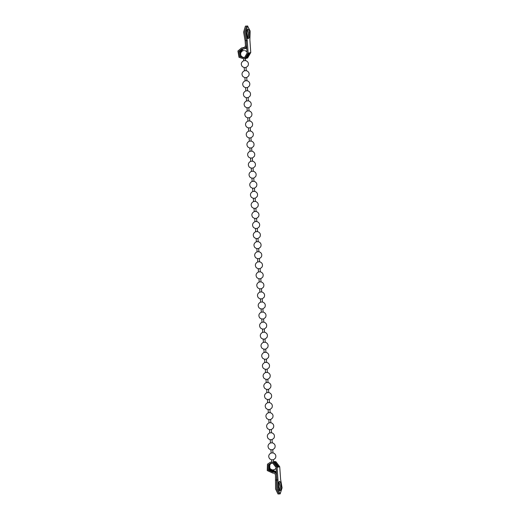 <?xml version="1.0" encoding="UTF-8"?>
<svg xmlns="http://www.w3.org/2000/svg" width="520" height="520" viewBox="0 0 520 520"><rect width="100%" height="100%" fill="white"/><g stroke="black" fill="none" stroke-linecap="round" stroke-linejoin="round"><path stroke-width="0.78" d="M279 490.796C279.89 490.152 280.221 488.287 280 485.199L278.974 481.728M279.416 481.344C280.169 481.357 280.722 482.625 281.067 485.141C281.294 488.228 280.963 490.094 280.072 490.737C279.227 490.64 278.661 489.197 278.369 486.401C278.252 483.535 278.603 481.851 279.416 481.344L279.487 481.338M271.2 463.19L269.236 464.666L269.061 469.762L276.4 472.654M277.739 467.006L278.811 466.947L278.025 467.135L274.177 462.085L270.478 462.176L273.26 462.3L277.108 467.35L277.986 479.928L276.913 479.986L276.036 467.409L272.961 463.372L270.731 463.268L268.32 464.88L268.144 469.976L272.662 472.03C274.839 471.868 276.133 472.907 276.556 475.156L276.653 488.956L279.103 493.942L280.169 493.883L277.719 488.897L277.986 479.928M273.565 461.65L274.963 461.903L278.811 466.947L279.728 466.732L275.88 461.688L273.553 461.481M276.347 471.887L274.365 471.634L269.847 469.579L269.789 464.841M278.824 489.06L278.499 483.138M278.961 481.741L280.059 486.46L279.435 490.399M280.169 493.883L282.094 487.871L280.605 479.317L279.728 466.732M270.634 469.137L275.281 471.419L276.315 471.387M275.821 480.044L276.894 479.986L276.627 488.956L279.078 493.942L278.012 494L275.561 489.015L275.483 475.215C275.204 473.714 274.339 473.025 272.889 473.129L267.241 470.561L267.462 464.191L270.478 462.176M274.358 469.755L272.123 469.911M272.954 452.887L271.167 453.011M273.169 452.894C275.639 453.947 276.393 455.683 275.444 458.107L273.644 459.706L271.421 459.856M271.55 459.888L269.666 458.822C268.093 456.528 268.522 454.603 270.953 453.05L270.992 453.043M272.252 442.825L270.459 442.956M272.954 449.637L270.712 449.793M270.849 449.832L268.964 448.76C267.391 446.472 267.82 444.548 270.25 442.995L270.289 442.981M271.55 432.77L269.757 432.894M271.758 432.776C274.228 433.829 274.989 435.565 274.04 437.99L272.24 439.589L270.01 439.738M270.842 422.708L269.055 422.832M271.057 422.721C273.526 423.768 274.287 425.51 273.332 427.934L271.531 429.533L269.308 429.676M269.445 429.715L267.56 428.643C265.98 426.354 266.409 424.431 268.846 422.877L268.879 422.864M270.14 412.653L268.353 412.776M270.842 419.465L268.606 419.621M269.438 402.591L267.651 402.714M269.653 402.603C272.116 403.65 272.877 405.392 271.928 407.817L270.127 409.416L267.904 409.559M268.736 392.535L266.942 392.659M268.944 392.541C271.414 393.594 272.175 395.33 271.226 397.755L269.425 399.353L267.195 399.503M267.332 399.536L265.447 398.469C263.874 396.175 264.303 394.251 266.734 392.697L266.773 392.685M268.034 382.473L266.24 382.597M268.73 389.285L266.494 389.441M267.325 372.418L265.538 372.541M267.54 372.424C270.01 373.477 270.771 375.213 269.815 377.637L268.014 379.236L265.792 379.385M265.928 379.418L264.043 378.352C262.464 376.058 262.892 374.134 265.33 372.58L265.363 372.567M266.624 362.356L264.836 362.479M266.838 362.369C269.308 363.415 270.062 365.151 269.113 367.582L267.312 369.181L265.089 369.324M265.226 369.363L263.334 368.29C261.762 366.002 262.19 364.078 264.622 362.525L264.661 362.512M265.922 352.3L264.127 352.424M266.624 359.112L264.381 359.268M265.219 342.238L263.425 342.362M265.428 342.251C267.897 343.298 268.658 345.033 267.709 347.464L265.909 349.063L263.679 349.206M264.511 332.183L262.724 332.306M264.726 332.189C267.195 333.242 267.956 334.978 267.007 337.402L265.2 339.001L262.977 339.151M263.114 339.183L261.228 338.117C259.649 335.822 260.078 333.899 262.516 332.345L262.548 332.332M263.809 322.12L262.022 322.244M264.511 328.933L262.275 329.089M263.107 312.065L261.32 312.189M263.322 312.072C265.792 313.125 266.546 314.86 265.596 317.284L263.796 318.883L261.573 319.033M261.709 319.065L259.818 318C258.245 315.705 258.674 313.781 261.105 312.228L261.144 312.214M262.405 302.003L260.611 302.127M263.107 308.815L260.865 308.971M261.703 291.947L259.909 292.071M261.911 291.954C264.381 293.007 265.142 294.743 264.192 297.167L262.392 298.766L260.163 298.916M260.995 281.886L259.207 282.009M261.209 281.899C263.679 282.945 264.44 284.681 263.49 287.111L261.683 288.711L259.461 288.853M260.293 271.83L258.505 271.954M260.995 278.642L258.758 278.798M259.591 261.768L257.803 261.892M259.805 261.781C262.269 262.828 263.029 264.563 262.08 266.994L260.28 268.593L258.057 268.736M258.889 251.706L257.094 251.836M259.096 251.719C261.567 252.772 262.327 254.508 261.378 256.932L259.578 258.531L257.348 258.681M257.485 258.713L255.6 257.647C254.026 255.353 254.456 253.429 256.887 251.875L256.925 251.862M258.187 241.65L256.392 241.774M258.882 248.463L256.646 248.619M257.478 231.589L255.691 231.719M257.692 231.602C260.163 232.648 260.923 234.39 259.968 236.815L258.167 238.414L255.944 238.563M256.081 238.596L254.196 237.53C252.616 235.235 253.045 233.311 255.483 231.758L255.515 231.744M256.776 221.533L254.989 221.656M256.99 221.546C259.461 222.593 260.214 224.328 259.266 226.759L257.465 228.352L255.242 228.501M256.074 211.471L254.28 211.601M256.776 218.29L254.534 218.446M255.372 201.416L253.578 201.539M255.58 201.428C258.05 202.475 258.811 204.211 257.861 206.642L256.061 208.234L253.832 208.383M254.664 191.353L252.876 191.483M254.878 191.367C257.348 192.413 258.108 194.155 257.159 196.58L255.353 198.178L253.13 198.328M253.266 198.361L251.381 197.288C249.802 195 250.231 193.076 252.668 191.522L252.707 191.51M253.962 181.298L252.174 181.422M254.664 188.11L252.428 188.266M253.26 171.236L251.472 171.366M253.962 178.048L251.726 178.211M251.862 178.243L249.971 177.171C248.397 174.883 248.827 172.958 251.258 171.405L251.297 171.392M252.558 161.18L250.764 161.304M253.26 167.993L251.017 168.149M251.856 151.119L250.061 151.249M252.558 157.93L250.315 158.093M251.147 141.063L249.359 141.187M251.362 141.07C253.832 142.123 254.592 143.858 253.643 146.282L251.836 147.881L249.613 148.031M250.445 131.001L248.658 131.131M251.147 137.813L248.911 137.969M249.743 120.945L247.956 121.069M249.958 120.952C252.421 122.005 253.181 123.741 252.233 126.165L250.432 127.764L248.209 127.913M249.041 110.884L247.247 111.013M249.743 117.695L247.5 117.852M247.637 117.891L245.752 116.818C244.179 114.53 244.608 112.606 247.039 111.052L247.078 111.04M248.339 100.828L246.545 100.952M249.035 107.64L246.799 107.796M247.631 90.766L245.843 90.896M248.333 97.578L246.097 97.734M246.233 97.773L244.348 96.701C242.769 94.413 243.197 92.489 245.635 90.935L245.667 90.922M246.928 80.711L245.141 80.834M247.143 80.717C249.613 81.77 250.367 83.505 249.418 85.93L247.618 87.529L245.394 87.678M246.227 70.648L244.433 70.779M246.928 77.461L244.692 77.617M245.525 60.593L243.731 60.716M245.733 60.6C248.203 61.652 248.963 63.388 248.014 65.812L246.214 67.412L243.984 67.561M247.383 38.59C248.196 38.09 248.547 36.407 248.424 33.534L247.351 29.53L248.346 32.903L247.812 38.201M248.45 38.532C247.696 38.526 247.143 37.258 246.799 34.742C246.578 31.655 246.909 29.79 247.793 29.146C248.638 29.244 249.203 30.687 249.496 33.475C249.613 36.348 249.269 38.032 248.45 38.532L248.378 38.545M240.76 55.159L240.584 51.109L242.645 48.965M245.369 48.581L246.714 48.113M244.069 58.903L239.005 57.324L237.906 51.025L241.514 47.977L243.808 47.82L244.822 47.248L245.44 45.52L245.102 40.684L246.168 40.625L246.506 45.461L245.583 48.055L244.062 48.913L241.768 49.069L238.881 51.506L239.766 56.544L243.815 57.805L244.582 57.544L247.072 53.203L246.194 40.625L247.26 40.566L248.144 53.151L245.031 58.572L244.069 58.903L245.947 58.357L249.061 52.936L249.847 52.748L246.733 58.175L245.381 58.578L245.525 60.658M242.827 47.684L244.595 47.45M244.257 47.658L241.514 47.977M246.681 47.632L244.062 48.913M242.236 48.991L239.798 51.291L240.682 56.329L244.264 57.675M247.202 36.861L246.883 30.94M245.765 48.516L246.727 48.289M243.133 48.984L241.501 50.895L241.169 52.045M245.772 58.5L247.65 57.961L250.764 52.533L249.88 39.956L250.146 30.986L247.578 26.02L245.772 32.013L247.26 40.566M244.816 47.255L243.217 47.58M246.168 40.625L244.68 32.071L246.603 26.059L244.699 32.071L246.194 40.625M246.603 26.059L245.414 26.137L243.607 32.13L245.102 40.684M244.127 50.557L242.859 50.687L244.127 50.557M246.974 51.792L244.998 50.57M244.777 57.447L243.282 57.499M243.419 57.538L241.534 56.466C239.954 54.177 240.383 52.254 242.821 50.7L242.859 50.687M274.365 471.634L275.281 471.419M277.108 467.35L278.025 467.135M272.662 472.03L273.579 471.816M244.069 47.652L243.152 47.866M250.764 52.533L249.847 52.748M249.061 52.936L248.144 53.151M271.661 463.112C269.224 464.666 268.794 466.59 270.374 468.878L272.259 469.95M276.094 468.26L274.346 469.768M272.467 442.839C274.931 443.885 275.691 445.627 274.742 448.051L272.942 449.651M269.548 432.933C267.111 434.486 266.682 436.41 268.262 438.704L270.147 439.771M268.144 412.815C265.707 414.369 265.278 416.293 266.851 418.587L268.743 419.653M270.355 412.659C272.825 413.712 273.579 415.447 272.63 417.872L270.829 419.471M267.436 402.76C265.005 404.313 264.576 406.237 266.149 408.525L268.034 409.598M266.032 382.642C263.594 384.196 263.166 386.12 264.745 388.407L266.63 389.48M268.242 382.486C270.712 383.532 271.472 385.275 270.524 387.699L268.723 389.298M263.919 352.463C261.489 354.016 261.06 355.94 262.632 358.235L264.517 359.3M266.136 352.307C268.6 353.36 269.36 355.095 268.411 357.519L266.611 359.119M263.218 342.401C260.78 343.96 260.351 345.885 261.931 348.173L263.815 349.245M261.814 322.283C259.376 323.843 258.947 325.767 260.526 328.055L262.411 329.127M264.024 322.133C266.494 323.18 267.254 324.916 266.298 327.346L264.498 328.945M260.403 302.166C257.972 303.726 257.543 305.65 259.116 307.938L261.001 309.01M262.62 302.016C265.083 303.062 265.844 304.798 264.894 307.229L263.094 308.828M259.701 292.11C257.264 293.663 256.834 295.588 258.414 297.882L260.299 298.948M258.999 282.048C256.562 283.608 256.132 285.532 257.712 287.82L259.597 288.892M258.297 271.993C255.859 273.546 255.431 275.47 257.01 277.764L258.895 278.831M260.507 271.837C262.977 272.889 263.731 274.625 262.782 277.05L260.981 278.649M257.589 261.931C255.158 263.49 254.728 265.414 256.302 267.703L258.187 268.775M256.185 241.813C253.747 243.373 253.318 245.297 254.898 247.585L256.783 248.658M258.394 241.664C260.865 242.71 261.625 244.446 260.676 246.877L258.875 248.475M254.781 221.696C252.343 223.256 251.914 225.173 253.487 227.468L255.379 228.54M254.072 211.64C251.641 213.194 251.212 215.118 252.785 217.412L254.67 218.478M256.288 211.484C258.752 212.531 259.512 214.272 258.564 216.697L256.763 218.296M253.37 201.578C250.939 203.138 250.504 205.056 252.083 207.35L253.968 208.422M251.966 181.461C249.529 183.02 249.1 184.938 250.679 187.233L252.564 188.305M254.176 181.305C256.646 182.358 257.406 184.093 256.451 186.518L254.65 188.117M253.474 171.249C255.944 172.296 256.698 174.037 255.749 176.462L253.948 178.061M250.556 161.343C248.125 162.897 247.696 164.821 249.269 167.115L251.154 168.188M252.772 161.187C255.236 162.24 255.996 163.976 255.047 166.4L253.247 167.999M249.853 151.287C247.416 152.841 246.987 154.765 248.567 157.053L250.452 158.126M252.064 151.131C254.534 152.178 255.294 153.92 254.345 156.345L252.544 157.944M249.151 141.226C246.714 142.779 246.285 144.703 247.864 146.998L249.75 148.07M248.45 131.17C246.012 132.724 245.583 134.648 247.162 136.935L249.047 138.008M250.66 131.014C253.13 132.06 253.883 133.803 252.935 136.227L251.134 137.826M247.741 121.108C245.31 122.662 244.881 124.585 246.454 126.88L248.339 127.946M249.249 110.897C251.719 111.943 252.48 113.685 251.531 116.109L249.73 117.709M246.337 100.991C243.9 102.544 243.471 104.468 245.05 106.763L246.935 107.828M248.547 100.835C251.017 101.888 251.778 103.623 250.828 106.048L249.028 107.647M247.845 90.779C250.315 91.826 251.076 93.567 250.12 95.992L248.319 97.591M244.933 80.873C242.495 82.427 242.067 84.351 243.639 86.645L245.531 87.711M244.225 70.818C241.794 72.371 241.364 74.295 242.938 76.583L244.822 77.656M246.441 70.662C248.905 71.708 249.665 73.45 248.716 75.875L246.916 77.474M243.522 60.755C241.092 62.309 240.662 64.233 242.236 66.528L244.12 67.594M246.63 26.059L247.696 26M273.585 461.929L273.436 459.745M272.961 452.953L272.733 449.69M272.259 442.897L272.025 439.628M271.55 432.835L271.323 429.572M270.849 422.779L270.621 419.51M270.147 412.718L269.919 409.454M269.445 402.662L269.217 399.393M268.736 392.6L268.508 389.337M268.034 382.538L267.807 379.275M267.332 372.482L267.105 369.219M266.63 362.421L266.403 359.157M265.928 352.365L265.7 349.102M265.219 342.303L264.992 339.04M264.517 332.248L264.29 328.985M263.815 322.186L263.588 318.923M263.114 312.13L262.886 308.867M262.411 302.068L262.178 298.805M261.703 292.012L261.476 288.75M261.001 281.95L260.774 278.688M260.299 271.895L260.072 268.632M259.597 261.833L259.37 258.57M258.889 251.778L258.661 248.514M258.187 241.716L257.959 238.453M257.485 231.66L257.257 228.397M256.783 221.598L256.555 218.335M256.081 211.542L255.853 208.28M255.372 201.481L255.144 198.218M254.67 191.425L254.442 188.162M253.968 181.363L253.741 178.1M253.266 171.308L253.039 168.044M252.564 161.245L252.33 157.983M251.856 151.19L251.628 147.927M251.154 141.128L250.926 137.865M250.452 131.073L250.224 127.803M249.75 121.01L249.522 117.748M249.047 110.955L248.814 107.685M248.339 100.893L248.112 97.63M247.637 90.838L247.41 87.568M246.935 80.775L246.708 77.513M246.233 70.72L246.006 67.451M271.784 461.89L271.642 459.875M271.167 453.076L270.94 449.813M270.465 443.021L270.238 439.757M269.763 432.959L269.536 429.696M269.061 422.903L268.834 419.64M268.353 412.841L268.125 409.578M267.651 402.786L267.423 399.522M266.949 392.724L266.721 389.46M266.247 382.668L266.019 379.405M265.544 372.606L265.311 369.343M264.836 362.55L264.608 359.288M264.134 352.488L263.906 349.226M263.432 342.433L263.204 339.17M262.73 332.371L262.502 329.108M262.028 322.315L261.794 319.053M261.32 312.253L261.092 308.99M260.618 302.198L260.39 298.928M259.916 292.136L259.688 288.873M259.214 282.081L258.986 278.811M258.505 272.019L258.278 268.756M257.803 261.963L257.575 258.694M257.101 251.901L256.874 248.638M256.399 241.846L256.172 238.576M255.697 231.784L255.463 228.52M254.989 221.728L254.761 218.458M254.286 211.666L254.059 208.403M253.585 201.611L253.357 198.341M252.883 191.549L252.655 188.286M252.181 181.487L251.947 178.224M251.472 171.431L251.244 168.168M250.77 161.369L250.542 158.106M250.068 151.314L249.841 148.05M249.366 141.251L249.139 137.988M248.658 131.196L248.43 127.933M247.956 121.134L247.728 117.871M247.254 111.078L247.026 107.816M246.552 101.017L246.324 97.753M245.85 90.961L245.622 87.698M245.141 80.899L244.914 77.636M244.439 70.844L244.212 67.581M243.737 60.782L243.614 58.988"/></g></svg>
